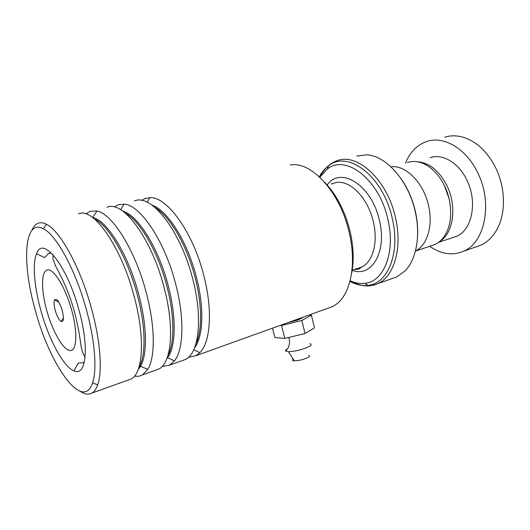 <?xml version="1.0" encoding="UTF-8"?>
<svg xmlns="http://www.w3.org/2000/svg" width="530" height="530" viewBox="0 0 530 530"><rect width="100%" height="100%" fill="white"/><g stroke="black" fill="none" stroke-linecap="round" stroke-linejoin="round"><path stroke-width="0.79" d="M444.312 185.387L449.255 199.002L450.434 206.528M407.365 162.564C410.671 161.451 414.168 161.226 417.852 161.888C431.234 164.035 445.114 180.207 449.248 199.379C452.408 215.419 450.348 228.291 443.06 238.01C440.596 241.044 437.753 243.263 434.534 244.661L431.327 245.741M62.235 310.388C59.155 301.139 56.551 297.714 54.418 300.099C53.715 302.272 53.987 305.704 55.219 310.381C57.021 316.41 59.035 320.133 61.261 321.551C63.726 321.823 64.05 318.106 62.235 310.388M61.54 308.109L62.335 310.746M350.111 280.721C355.126 283.02 360.042 283.881 364.859 283.318C383.826 281.914 395.903 252.055 387.834 219.175C379.215 179.266 345.56 153.846 327.328 169.063L319.789 177.219M401.137 178.796C407.729 188.256 412.453 199.041 415.308 211.159C417.196 219.48 417.965 227.575 417.6 235.452M359.956 267.597L360.466 268.067M392.18 278.548L396.632 276.971L404.92 271.035C416.288 259.753 420.873 235.592 415.175 211.417C408.444 180.624 385.926 155.489 366.608 154.859L356.789 156.032M390.954 166.798C405.589 164.75 423.622 182.658 428.531 205.567C433.308 225.634 427.18 245.423 415.44 251.015M475.993 246.887L480.564 245.277C486.573 242.588 491.601 238.043 495.663 231.65C505.925 215.79 506.143 188.601 495.517 167.487C487.54 152.044 477.152 142.08 464.353 137.601C457.45 135.388 450.884 135.263 444.65 137.21M439.754 241.408C453.335 233.571 457.291 206.461 446.923 185.652C438.86 170.236 428.77 162.253 416.646 161.703M453.057 237.5L456.237 236.433C471.952 230.61 477.941 201.937 466.817 179.988C458.635 162.63 442.345 153.256 430.135 157.715M429.697 246.291C440.986 254.155 452.189 255.844 463.293 251.352C484.824 243.078 493.211 203.169 477.576 172.515C466.122 148.42 443.63 135.614 426.842 141.457C417.163 144.816 410.061 152.004 405.536 163.028M324.519 182.121C336.378 194.397 344.878 210.721 350.025 231.087C353.662 246.914 354.139 261.244 351.45 274.07M327.692 308.327L332.297 306.671L335.921 304.505C350.542 294.64 356.928 263.966 349.058 231.928C340.008 191.873 310.984 160.802 290.241 164.989M35.325 310.381C49.76 365.057 82.998 412.367 92.591 382.859C97.103 369.953 95.016 341.148 86.562 310.388C75.975 270.777 56.418 234.949 43.367 228.748C23.79 217.996 21.763 263.483 35.325 310.381M31.807 230.464C33.324 226.82 35.338 224.448 37.855 223.349C40.3 222.302 43.142 222.607 46.375 224.256C60.082 230.517 80.646 267.842 91.683 309.248C100.495 341.386 102.535 371.444 97.679 384.826C96.261 388.894 94.38 391.63 92.034 393.041C88.722 394.949 84.846 394.4 80.408 391.398M40.837 310.381C34.278 286.969 32.277 263.655 36.563 253.711C42.612 235.168 67.151 265.338 79.056 310.388C89.57 347.958 85.986 376.936 73.928 370.841C63.342 366.767 48.733 339.279 40.837 310.381M51.47 253.088L48.396 253.453L44.732 257.666L36.563 253.711M134.421 201.022C150.626 192.94 180.604 230.298 192.695 278.906C203.103 318.252 198.902 353.252 185.493 359.446L181.823 360.764M141.629 200.419L145.114 198.551L149.884 197.703C166.87 196.325 193.019 232.14 203.798 275.567C212.855 310.13 210.536 342.234 199.896 352.602L195.842 355.723L188.455 357.326M106.947 207.369C122.152 199.419 151.514 237.877 164.075 287.498C174.84 327.679 171.548 363.07 158.914 368.999L155.442 370.251M147.784 369.357L145.876 368.529M114.347 207.005L118.064 204.799L124.013 204.11C140.192 204.772 164.81 241.09 175.669 284.014C184.672 317.987 183.592 349.608 174.489 360.844L169.673 365.13L162.094 366.528M78.354 213.981C92.459 206.17 121.132 245.801 134.189 296.475C145.326 337.517 143.034 373.305 131.241 378.95L127.995 380.116M85.973 213.941L89.928 211.304L96.937 210.98C112.254 213.689 135.375 250.438 146.3 292.838C155.244 326.182 155.356 357.28 147.797 369.337L142.444 374.922C140.072 376.234 137.469 376.598 134.633 376.015M73.928 370.841L78.341 362.984L83.316 362.805L84.336 362.063M293.209 359.068C291.838 360.122 292.222 360.711 294.362 360.837C297.8 360.798 301.643 359.996 305.876 358.426C309.348 356.955 310.302 355.935 308.732 355.378M287.724 348.641C285.902 349.661 285.206 350.462 285.65 351.059L288.406 351.708C293.567 351.582 299.351 350.363 305.764 348.044C310.991 345.878 312.415 344.421 310.037 343.672M287.863 322.644L297.615 320.06C300.483 319 302.027 318.139 302.252 317.47M309.03 315.032L311.362 315.131L314.489 327.858L305.028 333.516L284.776 338.458L281.536 325.466L280.244 325.38M284.776 338.458L274.858 337.531L272.513 328.163M311.362 315.131L301.822 320.511L281.536 325.466M305.028 333.516L301.822 320.511M333.82 183.3C347.534 177.59 367.727 196.352 373.325 221.812C378.4 242.548 372.669 262.562 361.361 267.127L358.479 268.094M46.713 310.381C52.357 330.892 62.845 349.561 69.741 350.489C76.731 351.754 78.016 333.112 71.742 310.388C65.568 287.657 53.881 268.597 47.521 269.889C41.062 270.837 40.982 289.877 46.713 310.381M327.162 184.924C340.306 165.777 371.802 185.03 379.4 220.42C387.37 252.22 371.285 278.151 352.019 270.247M349.939 281.377C356.001 284.69 361.977 286.014 367.86 285.365C387.808 283.987 400.667 252.717 392.213 218.174C383.17 176.218 347.687 149.718 328.58 165.81C331.647 163.127 334.536 161.411 337.252 160.656C357.379 152.64 387.244 179.816 395.4 217.346C402.747 247.735 394.068 276.746 377.704 283.669C369.357 287.293 360.572 286.491 351.35 281.258M320.544 176.086C323.803 169.799 328.09 165.208 333.39 162.306M327.328 169.063L328.58 165.81C324.883 168.507 321.79 172.157 319.292 176.755M151.931 205.077C167.387 210.125 187.501 241.614 196.444 277.223C204.507 307.937 203.222 336.901 194.53 347.918M122.755 211.092C137.714 214.968 158.616 248.013 168.215 285.69C176.662 317.457 175.874 347.104 167.533 357.77L166.877 358.611M92.551 217.459L92.816 217.525C107.06 220.354 128.492 254.897 138.754 294.534C147.135 325.712 147.453 354.855 140.569 366.29L138.191 369.562M155.197 207.641C169.845 216.214 187.044 245.576 195.146 277.614C202.261 304.856 202.228 331.104 195.855 344.036M125.378 213.146C139.84 220.659 158.072 251.823 166.857 286.101C174.642 315.449 174.701 343.294 167.944 355.498M94.572 219.056C108.61 225.296 127.803 258.309 137.33 294.958C145.829 326.526 146.068 355.955 138.999 367.151M415.421 251.088L434.534 244.661M351.947 270.273L361.361 267.127L359.386 268.77C358.737 269.306 357.094 269.531 354.464 269.432M85.091 357.048C82.932 353.98 81.554 349.985 80.964 345.057L79.222 333.708C78.056 326.765 76.32 318.921 74.021 310.169C67.946 288.85 59.764 273.791 55.73 266.265L52.881 258.719L53.139 254.824M58.83 302.08L54.418 300.099M333.29 183.44L331.091 183.996M396.632 276.971L377.704 283.669C375.108 284.829 371.828 285.398 367.86 285.365L364.859 283.318M63.421 317.947L61.261 321.551M438.529 242.369L456.237 236.433M463.293 251.352L480.564 245.277M147.797 369.337L140.569 366.29L138.403 368.973M92.591 382.859L97.679 384.826M193.742 349.754L199.896 352.602M167.533 357.77L174.489 360.844M48.396 253.453L50.098 253.022M92.034 393.041L131.241 378.95M142.444 374.922L158.914 368.999M169.673 365.13L185.493 359.446M195.842 355.723L332.297 306.671M83.316 362.805L84.237 362.5M92.816 217.525L96.937 210.98M120.628 209.688L124.013 204.11M147.221 202.261L149.884 197.703M43.367 228.748L46.375 224.256M288.777 337.477L289.327 339.77C290.221 343.586 287.909 348.853 287.903 348.342L285.65 351.059M294.362 360.837L288.406 351.708"/></g></svg>
